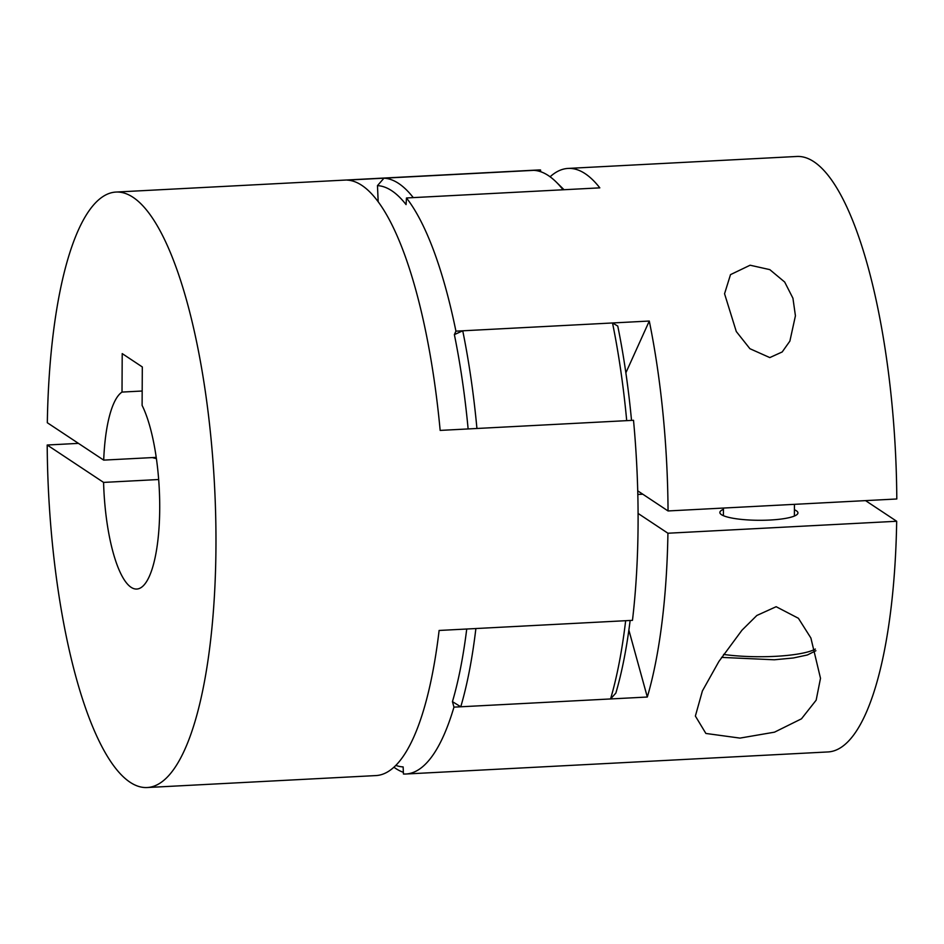 <?xml version="1.0" encoding="UTF-8"?>
<svg xmlns="http://www.w3.org/2000/svg" width="944" height="944" viewBox="0 0 944 944"><rect width="100%" height="100%" fill="white"/><g stroke="black" fill="none" stroke-linecap="round" stroke-linejoin="round"><path stroke-width="1.42" d="M78.446 443.373L47.2 445.013A298.151 83.06 -93 0 0 147.146 787.532A298.151 83.06 -93 0 0 215.964 545.762A298.151 83.06 -93 0 0 116.018 192.057A298.151 83.06 -93 0 0 47.318 422.735L103.698 460.117A99.38 27.683 87 0 1 122.012 392.079L142.178 391.017M147.146 787.532L375.913 775.579A298.151 83.06 -93 0 0 439.113 630.462L632.468 620.35A298.151 83.06 87 0 0 638.085 523.696A298.151 83.06 87 0 0 633.518 420.292L440.164 430.405A298.151 83.06 -93 0 0 347.203 180.103L540.558 169.991L540.629 171.702M122.012 392.079L122.213 353.611L142.308 366.945L142.107 405.401A99.38 27.683 87 0 1 159.583 516.262A99.38 27.683 87 0 1 136.774 589.044A99.38 27.683 87 0 1 131.074 587.286A99.38 27.683 87 0 1 103.58 482.408L158.663 479.528M156.22 457.38L103.698 460.117M47.2 445.013L103.58 482.408M116.018 192.057L538.139 169.991A298.151 83.06 87 0 1 540.558 169.991M152.35 457.58A39.046 7.587 0.3 0 0 156.397 458.595M563.049 189.779A298.151 83.06 -93 0 0 556.063 181.885A298.151 83.06 -93 0 0 548.429 175.619A298.151 83.06 -93 0 0 533.749 170.345L383.96 178.18A298.151 83.06 87 0 1 398.639 183.455A298.151 83.06 87 0 1 413.271 197.615L563.049 189.779M556.063 181.885L562.648 188.352A291.047 81.09 87 0 1 564.016 189.732M403.371 772.298A298.151 83.06 87 0 1 395.571 768.381A298.151 83.06 87 0 1 393.908 767.212M395.819 765.383A291.047 81.09 -93 0 0 403.135 766.917L403.442 774.009A298.151 83.06 -93 0 0 405.861 774.009A298.151 83.06 -93 0 0 453.958 707.139L647.313 697.026L628.869 630.12M468.13 428.942A291.047 81.09 -93 0 0 454.371 334.613L455.928 331.155A298.151 83.06 -93 0 0 406.463 197.969L406.073 204.6A291.047 81.09 -93 0 0 391.795 190.771A291.047 81.09 -93 0 0 377.47 185.626L383.96 178.18M460.766 706.785L610.556 698.949A298.151 83.06 -93 0 0 625.66 620.704L475.882 628.539A298.151 83.06 87 0 1 460.766 706.785L452.447 701.64A291.047 81.09 -93 0 0 466.737 629.011M630.144 620.468A291.047 81.09 87 0 1 615.842 693.097L610.556 698.949M453.958 707.139L452.447 701.64M377.47 185.626L378.178 201.733M454.371 334.613L462.737 330.801L612.514 322.966L617.765 326.069A291.047 81.09 87 0 1 631.524 420.399M462.737 330.801A298.151 83.06 87 0 1 476.932 428.482L626.71 420.646A298.151 83.06 -93 0 0 612.514 322.966M739.978 738.102L774.505 732.166L801.468 718.821L816.159 700.177L820.501 678.299L810.896 638.026L798.412 618.285L776.157 606.709L756.84 615.476L741.96 630.214L718.88 661.496L702.395 690.949L695.374 716.059L705.876 733.453L739.978 738.102M647.313 697.026A298.151 83.06 87 0 0 667.927 533.23L896.682 521.265A298.151 83.06 87 0 1 827.982 751.943L405.861 774.009M642.793 494.208L637.825 494.467M637.731 490.845L668.045 510.952L896.8 498.987A298.151 83.06 87 0 0 796.854 156.468L568.087 168.421A298.151 83.06 87 0 1 599.818 187.856L406.463 197.969M896.682 521.265L865.554 500.627M723.423 509.359A39.046 7.587 0.3 0 0 719.859 512.498A39.046 7.587 0.3 0 0 769.95 520.038A39.046 7.587 0.3 0 0 797.94 512.911A39.046 7.587 0.3 0 0 794.411 509.736M750.114 265.217L730.503 274.633L724.555 293.749L736.285 331.521L749.902 348.702L769.797 357.587L782.198 351.959L789.88 341.114L795.426 315.815L792.936 298.221L784.688 282.044L769.808 269.63L750.114 265.217M550.092 176.788A298.151 83.06 87 0 1 568.087 168.421M455.928 331.155L649.283 321.043A298.151 83.06 87 0 1 668.045 510.952M667.927 533.23L638.085 513.442M625.86 372.833L649.283 321.043M723.564 654.428A60.333 11.717 0.3 0 0 775.284 656.34A60.333 11.717 0.3 0 0 815.345 649.059M815.899 650.723L807.368 654.983L793.349 657.98L774.304 659.785L721.57 657.39M794.376 516.049L794.435 504.344M723.387 515.684L723.434 508.049"/></g></svg>
